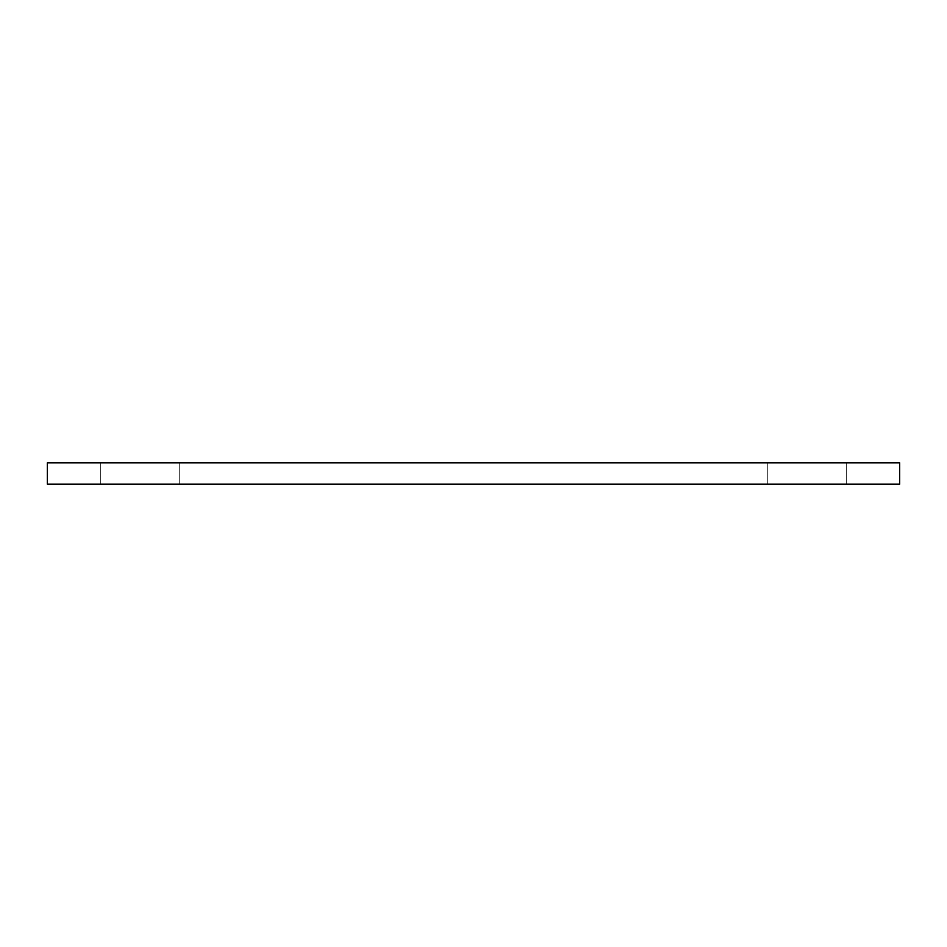 <?xml version="1.0" encoding="UTF-8"?>
<svg xmlns="http://www.w3.org/2000/svg" width="947" height="947" viewBox="0 0 947 947"><rect width="100%" height="100%" fill="white"/><g stroke="black" fill="none" stroke-linecap="round" stroke-linejoin="round"><path stroke-width="0.71" stroke-dasharray="4.74 3.55" d="M47.35 484.177L899.65 484.177L899.65 462.823L47.35 462.823L47.35 484.177M139.99 484.177L100.713 484.177L139.99 484.177M807.01 484.177L767.733 484.177L807.01 484.177M139.99 462.823L100.713 462.823L139.99 462.823M807.01 462.823L767.733 462.823L807.01 462.823M179.267 484.177L179.267 462.823L179.267 484.177M100.713 484.177L100.713 462.823L100.713 484.177M846.287 484.177L846.287 462.823L846.287 484.177M767.733 484.177L767.733 462.823L767.733 484.177"/><path stroke-width="1.42" d="M899.65 484.177L47.35 484.177L47.35 462.823L899.65 462.823L899.65 484.177"/></g></svg>
